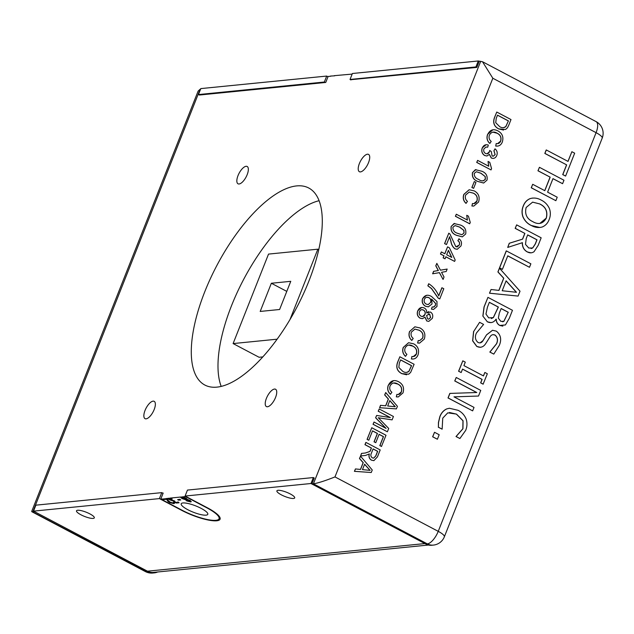 <?xml version="1.0" encoding="UTF-8"?>
<svg xmlns="http://www.w3.org/2000/svg" width="634" height="634" viewBox="0 0 634 634"><rect width="100%" height="100%" fill="white"/><g stroke="black" fill="none" stroke-linecap="round" stroke-linejoin="round"><path stroke-width="0.95" d="M260.194 311.437L279.61 309.503L290.768 281.322L271.352 283.255L260.194 311.437M286.782 291.386L271.352 283.255M289.992 319.56L317.856 249.186L268.531 254.091L233.106 343.573L277.121 339.19M317.856 249.186L318.743 249.653M233.106 343.573L259.092 357.275L262.825 356.902M93.15 518.414A9.573 2.267 -158.4 0 0 94.308 517.859A9.573 2.267 -158.4 0 0 88.118 513.025A9.573 2.267 -158.4 0 0 77.665 510.251A9.573 2.267 -158.4 0 0 76.508 510.806A9.573 2.267 -158.4 0 0 82.689 515.64A9.573 2.267 -158.4 0 0 93.15 518.414M278.049 490.304A9.573 2.267 21.6 0 1 288.51 493.086A9.573 2.267 21.6 0 1 294.699 497.912A9.573 2.267 21.6 0 1 293.542 498.467A9.573 2.267 21.6 0 1 283.081 495.693A9.573 2.267 21.6 0 1 276.892 490.867A9.573 2.267 21.6 0 1 278.049 490.304M330.805 76.215L328.103 76.484L325.741 82.452L199.345 95.029L198.45 94.561L324.339 82.032L325.226 82.499M328 76.746L326.7 76.064L200.812 88.594L198.45 94.561M350.919 79.939L350.031 79.472L352.393 73.504L478.274 60.975L482.506 61.736L492.832 78.244L334.982 476.919C325.297 480.754 318.109 483.06 313.41 483.829L480.707 61.292M478.274 60.975L475.912 66.942L476.8 67.41L479.169 61.45M350.031 79.472L475.912 66.942M326.7 76.064L324.339 82.032M428.449 545.034L153.483 572.399A13.203 11.666 -95.7 0 1 147.453 571.186L33.523 511.131L35.884 505.163L161.765 492.634L163.065 493.323M33.523 511.131L159.403 498.601L181.657 510.33A27.516 6.514 -158.4 0 0 220.085 519.183A27.516 6.514 -158.4 0 0 207.35 507.771L185.096 496.042L310.985 483.512L424.915 543.576L147.453 571.186M310.985 483.512L313.347 477.553L314.234 478.02L311.873 483.988L313.41 483.829L427.34 543.885A13.203 5.349 117.8 0 0 438.237 531.347L596.079 132.665L492.832 78.244M185.096 496.042L187.458 490.082L313.347 477.553M161.765 492.634L159.403 498.601M247.165 174.683A9.795 3.97 -62.2 0 0 247.157 166.473A9.795 3.97 -62.2 0 0 238.019 175.594A9.795 3.97 -62.2 0 0 238.027 183.805A9.795 3.97 -62.2 0 0 247.165 174.683M154.181 409.532A9.795 3.97 -62.2 0 0 154.173 401.322A9.795 3.97 -62.2 0 0 145.035 410.444A9.795 3.97 -62.2 0 0 145.043 418.654A9.795 3.97 -62.2 0 0 154.181 409.532M368.536 162.605A9.795 3.97 -62.2 0 0 368.536 154.395A9.795 3.97 -62.2 0 0 359.391 163.517A9.795 3.97 -62.2 0 0 359.399 171.719A9.795 3.97 -62.2 0 0 368.536 162.605M275.552 397.455A9.795 3.97 -62.2 0 0 275.552 389.244A9.795 3.97 -62.2 0 0 266.407 398.366A9.795 3.97 -62.2 0 0 266.415 406.576A9.795 3.97 -62.2 0 0 275.552 397.455M308.79 281.345A111.378 45.125 -62.2 0 0 308.726 187.997A111.378 45.125 -62.2 0 0 204.79 291.695A111.378 45.125 -62.2 0 0 204.853 385.044A111.378 45.125 -62.2 0 0 308.79 281.345M319.084 200.709A111.378 45.125 -62.2 0 0 231.489 305.778A111.378 45.125 -62.2 0 0 221.195 386.415M206.066 515.149A14.297 3.384 -158.4 0 0 207.793 514.317A14.297 3.384 -158.4 0 0 198.553 507.105A14.297 3.384 -158.4 0 0 182.941 502.96A14.297 3.384 -158.4 0 0 181.205 503.792A14.297 3.384 -158.4 0 0 190.446 511.004A14.297 3.384 -158.4 0 0 206.066 515.149M148.34 571.654L146.795 571.813A13.203 5.349 117.8 0 1 145.36 571.567A13.203 13.203 0 0 0 152.834 573.025A13.203 11.666 84.3 0 1 146.795 571.813L31.7 511.432L198.133 91.074L200.162 89.22L32.865 511.757L34.41 511.598L148.34 571.654A13.203 11.666 84.3 0 0 154.371 572.867A13.203 11.666 84.3 0 0 157.644 571.987M200.582 89.172L200.162 89.22M190.113 500.535L190.739 501.954L186.745 500.923L185.508 499.719L182.235 498.625C180.627 497.674 180.341 497.143 181.387 497.024L185.913 498.245L187.268 499.56L190.113 500.535L187.379 499.378L185.992 498.047L182.521 496.858L185.469 496.565L206.835 507.826A26.414 6.253 21.6 0 1 219.063 518.778A26.414 6.253 21.6 0 1 182.172 510.283L160.806 499.021L163.168 493.054L162.661 493.101M173.756 503.642L169.571 502.508L168.081 501.534L166.52 499.275L163.73 499.552L162.724 499.021L166.235 498.673L170.253 502.421L172.765 503.103L173.423 502.54L174.675 503.206L173.756 503.642M168.208 500.606L170.332 502.223L172.836 502.905L173.502 502.342L174.619 503.174M174.952 502.088L177.219 502.659L177.845 502.104L179.089 502.762L176.521 503.047L174.342 502.215L173.304 501.042L169.872 499.933L168.351 498.831L168.906 498.261L170.99 498.403L172.234 499.061L169.944 498.792L169.587 499.14L170.657 499.901L173.764 500.606L174.778 501.137L174.952 502.088L177.298 502.461L177.924 501.906L179.042 502.73M169.944 498.792L169.587 499.14L170.736 499.703L174.485 500.979M187.371 500.844L189.82 501.478L189.518 500.678L187.648 500.044L186.23 499.83L187.371 500.844M191.341 501.589L190.739 501.954M182.838 498.498L186.539 499.457L185.294 498.364L182.275 497.5L182.838 498.498M190.192 500.337L190.818 501.748M180.856 497.191L182.521 496.858M171.608 498.728L170.166 498.086L180.912 497.016M174.619 500.963L175.032 501.882M177.298 502.461L177.892 501.906M168.43 498.633L170.166 498.086M166.235 498.673L168.406 498.261M166.314 498.475L167.55 499.124L168.287 500.408M172.836 502.905L173.47 502.35M160.806 499.021L162.724 499.021M177.995 499.616L179.834 499.243L180.468 499.814M334.641 75.834L330.496 76.056M334.332 75.668L352.163 74.091M476.8 67.41L350.507 79.725M373.592 458.168L375.677 456.06L377.555 451.321L373.077 448.959M375.78 456.052L377.658 451.313L373.093 448.904L371.413 453.167C370.438 455.117 370.755 456.686 372.356 457.883L373.64 458.16L375.677 456.06M371.508 460.149C369.321 458.731 368.608 456.646 369.353 453.912L365.556 455.426L360.587 455.965L361.61 453.397L365.398 453.001L370.042 451.408L371.453 448.04L365.065 444.672L365.953 442.429L380.194 449.934L377.46 456.837L373.886 460.641L371.405 460.157C369.218 458.739 368.505 456.654 369.25 453.92M373.83 460.649L371.405 460.157M390.536 394.253C387.865 391.788 387.144 388.785 388.365 385.258C390.687 380.574 394.126 379.417 398.691 381.795C403.026 384.204 404.46 387.913 402.986 392.914L398.239 396.955L396.424 396.868L396.876 394.396C398.96 394.823 400.466 393.999 401.385 391.939C402.328 388.277 401.14 385.646 397.811 384.038C394.554 382.088 391.986 382.714 390.092 385.916C389.268 388.476 389.862 390.592 391.891 392.256L390.433 394.261C387.762 391.796 387.041 388.8 388.262 385.274L393.54 380.654M398.184 396.955L396.321 396.876L396.876 394.419M401.385 391.939L401.282 391.955C402.225 388.293 401.037 385.654 397.708 384.053L393.555 382.968M406.553 372.427L408.859 371.365L411.474 365.667L400.601 359.938M408.962 371.358L411.577 365.659L400.617 359.882L399.317 363.163L398.841 367.451L402.812 371.389C404.96 372.776 407.012 372.76 408.962 371.358L408.859 371.365M401.893 373.616C397.328 371.239 395.901 367.522 397.605 362.474L399.864 356.776L414.105 364.281L410.634 372.42L408.7 374.203L401.79 373.632C397.225 371.247 395.798 367.53 397.502 362.482L399.84 356.823M428.774 283.763C433.244 286.608 436.572 290.665 438.744 295.919L441.969 287.765L443.8 288.724L439.758 298.923L438.284 298.146L431.556 288.549L427.966 285.799L428.75 283.818M443.055 279.451L439.465 272.636L432.729 273.769L433.696 271.328L438.363 270.536L435.875 265.812L436.842 263.372L440.432 270.187L447.168 269.062L446.201 271.503L441.541 272.295L444.022 277.01L443.055 279.451L439.37 272.652M432.626 273.777L433.593 271.336L438.26 270.544L435.772 265.82L436.802 263.482M451.646 257.364L448.365 250.446M451.788 257.444L448.412 250.327L446.661 254.741L451.788 257.444M440.559 253.988L441.367 251.952L444.838 253.774L447.58 246.84L449.403 247.807L455.18 259.972L454.618 261.398L445.853 256.778L445.044 258.815L443.221 257.856L444.03 255.819L440.559 253.988M454.618 261.398L445.837 256.833M469.739 223.77L455.497 216.257L456.306 214.221L467.401 220.069L466.759 215.291L468.439 216.178L470.262 222.455L469.635 223.778L455.394 216.273L456.282 214.276M466.109 203.363C463.446 200.899 462.717 197.903 463.945 194.376L469.168 189.756L474.272 190.905C478.607 193.315 480.033 197.023 478.567 202.032L473.812 206.066L471.997 205.979L472.457 203.506C474.541 203.934 476.039 203.118 476.966 201.057C477.909 197.396 476.713 194.757 473.392 193.156L469.184 192.078L465.665 195.026C464.841 197.594 465.443 199.702 467.464 201.366L466.006 203.379C463.343 200.907 462.614 197.911 463.842 194.384L469.112 189.764M473.764 206.074L471.894 205.987L472.449 203.53M476.966 201.057L476.863 201.065C477.806 197.404 476.609 194.773 473.289 193.164L469.128 192.086M485.248 176.609L481.016 173.264L476.411 171.735L474.24 173.383C474.153 176.41 475.603 178.408 478.599 179.382C481.206 181.364 483.465 181.316 485.382 179.232L485.248 176.609L480.913 173.272L476.356 171.735M483.171 180.904L485.279 179.248L485.145 176.617M472.592 172.519L475.373 169.69L481.816 171.22C485.977 172.813 487.712 175.784 487.015 180.127L483.671 183.02L477.782 181.419C473.63 179.826 471.902 176.854 472.592 172.519L475.96 169.595M483.615 183.028L477.679 181.427C473.527 179.834 471.799 176.87 472.489 172.527M437.397 439.243L432.737 436.786L434.52 432.277L439.18 434.734L437.397 439.243L432.634 436.794L434.496 432.333M446.827 408.89L449.395 408.256L458.025 410.293C461.718 412.068 464.429 414.977 466.149 419.026C467.377 422.918 467.21 426.722 465.657 430.423L459.896 438.53L456.108 436.533L462.947 428.735L463.058 420.762L456.488 414.097L447.778 412.845L442.746 418.139L442.136 429.163L438.403 427.197L438.53 422.498L439.893 416.823C441.24 413.059 443.554 410.42 446.827 408.89L449.347 408.264M459.84 438.498L456.004 436.541L462.844 428.75L462.955 420.778L456.393 414.105L449.443 412.472M438.403 427.197L438.435 422.506L439.79 416.831C441.137 413.075 443.451 410.428 446.724 408.898M449.91 393.413L476.792 392.517L454.847 380.947L456.218 377.476L480.746 390.409L478.519 396.036L453.999 396.852L474.018 407.4L472.647 410.872L448.119 397.938L449.91 393.421M476.673 392.517L454.744 380.955L456.195 377.531M478.519 396.036L453.984 396.844M472.647 410.872L448.016 397.954L449.807 393.421M483.219 384.164L480.738 382.857L482.109 379.386L462.543 369.075L461.172 372.546L458.691 371.239L462.812 360.833L465.293 362.141L463.922 365.612L483.48 375.922L484.851 372.451L487.34 373.759L483.116 384.18L480.635 382.865L482.006 379.401L462.527 369.131M486.682 334.784L492.555 330.282L496.359 331.146C500.773 334.8 501.771 339.523 499.346 345.316L493.791 354.105L489.924 352.068L496.573 343.81C498.158 340.355 497.69 337.462 495.17 335.132C492.911 334.134 491.12 334.815 489.781 337.161L485.715 343.604C483.401 347.147 480.453 348.098 476.879 346.449L472.726 340.823L473.685 331.471L479.613 322.318L483.607 324.426L476.467 332.969C474.668 336.725 475.151 339.864 477.925 342.384C480.001 343.374 481.705 342.804 483.021 340.672L486.579 334.792L492.507 330.29M493.791 354.105L489.82 352.076L496.47 343.826C498.055 340.363 497.587 337.47 495.067 335.14L492.927 334.609M473.685 331.471L479.613 322.318M482.949 316.057L484.13 306.983L487.934 297.362L512.47 310.295L509.308 318.284L505.417 324.965L499.79 325.408C497.539 324.109 496.359 322.024 496.232 319.164L496.105 319.1C493.823 322.524 490.898 323.419 487.34 321.779L482.846 316.065L484.027 306.991L487.918 297.417M502.651 321.826L503.824 321.319L508.199 312.3L501.137 308.576M508.302 312.285L501.161 308.52L499.315 313.172L498.332 318.141L500.868 321.367L503.927 321.303L508.199 312.3M488.703 317.888L493.403 317.594L498.364 307.046L489.361 302.299L487.459 307.102L485.945 314.044L488.703 317.888M487.34 321.779L482.846 316.065M516.361 292.274L506.083 280.91M516.48 292.29L506.122 280.822L502.199 290.737L516.48 292.29M499.473 268.23L520.023 291.204L518.089 296.086L489.583 293.201L491.049 289.5L498.95 290.404L503.768 278.231L498.007 271.923L499.441 268.317M518.089 296.086L489.48 293.209L491.041 289.524M539.74 203.934L532.631 202.135L526.157 207.477C524.564 214.078 526.759 218.793 532.734 221.623C538.512 224.991 543.045 223.826 546.334 218.112C547.942 211.494 545.747 206.771 539.74 203.934L532.584 202.135M546.334 218.112L546.231 218.128C547.839 211.51 545.644 206.779 539.637 203.942M539.827 223.43L546.231 218.128M549.424 208.586C550.724 212.311 550.629 215.972 549.139 219.57C547.76 223.223 545.422 225.712 542.125 227.027C538.377 228.002 534.747 227.471 531.229 225.442C527.607 223.699 524.889 220.886 523.082 216.987C521.75 213.254 521.845 209.585 523.367 205.979C524.746 202.317 527.084 199.837 530.389 198.537C534.129 197.562 537.743 198.093 541.254 200.122C544.883 201.866 547.61 204.687 549.424 208.586M523.367 205.979L523.264 205.995C524.643 202.325 526.981 199.845 530.286 198.545L532.505 198.07M425.802 544.043L427.34 543.885A13.203 11.666 -95.7 0 0 433.379 545.097L431.833 545.256A13.203 11.666 -95.7 0 1 425.802 544.043L311.873 483.988M546.302 149.957L568.032 161.416L571.876 151.708L574.673 153.182L565.607 176.07L562.818 174.596L566.661 164.888L544.923 153.428L546.278 150.012M566.661 164.888L544.82 153.436L546.199 149.973M550.169 177.155L538.06 170.768L539.431 167.305L563.959 180.23L562.588 183.702L552.967 178.63L547.61 192.15L557.231 197.229L555.86 200.693L531.332 187.767L532.703 184.296L544.812 190.683L550.169 177.155L537.957 170.784L539.407 167.352M555.86 200.693L531.229 187.775L532.679 184.351M524.889 233.415L515.268 228.343L516.639 224.872L541.167 237.805L538.171 245.366L534.066 251.674C531.934 253.132 529.723 253.228 527.433 251.944C524.001 250.05 522.329 246.967 522.408 242.679L507.715 247.418L509.364 243.242L522.622 239.137L524.889 233.415L515.165 228.351L516.615 224.927M528.748 248.029L532.719 247.981L535.318 244.042L536.998 239.803L527.686 234.889L526.244 238.535L525.491 244.367L528.748 248.029M507.723 247.395L509.26 243.258L522.519 239.153L524.786 233.431M506.336 250.89L530.872 263.815L529.493 267.286L507.763 255.827L502.405 269.355L499.608 267.881L506.32 250.937M529.493 267.286L507.739 255.882M502.405 269.355L499.505 267.889L506.233 250.898M503.444 127.703L505.75 126.642L508.365 120.943L497.492 115.206M508.468 120.928L497.516 115.158L496.216 118.431L495.733 122.719L499.711 126.665C501.859 128.044 503.903 128.036 505.853 126.626L508.365 120.943M508.848 124.993L507.525 127.696L505.591 129.471L498.792 128.892C494.227 126.515 492.8 122.798 494.504 117.742L496.755 112.044L510.996 119.557L508.848 124.993M498.007 130.945C502.342 133.362 503.776 137.063 502.302 142.071C500.987 145.178 498.799 146.494 495.74 146.018L496.192 143.546C498.276 143.973 499.782 143.157 500.701 141.097C501.645 137.435 500.456 134.804 497.127 133.195C493.87 131.246 491.302 131.872 489.408 135.074C488.584 137.633 489.179 139.749 491.207 141.414L489.852 143.411C487.181 140.938 486.46 137.943 487.681 134.416C490.003 129.732 493.442 128.575 498.007 130.945M495.74 146.018L496.192 143.546M495.138 154.609L494.005 150.773L494.995 148.832C497.096 150.551 497.698 152.746 496.802 155.409C495.653 158.024 493.846 158.896 491.39 158.024L489.424 154.363L486.944 155.996L484.733 155.504C482.062 153.69 481.261 151.161 482.339 147.896C483.623 145.123 485.612 144.18 488.323 145.067L487.697 147.199L486.056 147.025L483.956 148.839C483.314 150.86 483.845 152.406 485.557 153.468C487.261 154.197 488.537 153.666 489.385 151.883L489.717 150.464L491.271 151.542L492.142 155.956L493.268 156.202L495.138 154.609L493.902 150.781L494.956 148.895M493.22 156.21L495.035 154.617M486.888 155.996L484.63 155.512C481.959 153.705 481.158 151.169 482.236 147.904L486.096 144.726M487.697 147.199L486.001 147.025M490.978 169.88L476.713 162.431L477.6 160.434M491.057 169.928L476.816 162.423L477.624 160.378L488.719 166.227L488.069 161.456L489.757 162.336L491.572 168.612L490.954 169.936M461.853 234.746L463.961 233.082L463.826 230.451L459.595 227.115L455.046 225.577M464.064 233.074L463.929 230.443L459.698 227.099L455.093 225.569L452.922 227.226C452.834 230.253 454.285 232.25 457.28 233.217L461.901 234.738L463.961 233.082M454.055 223.533L460.506 225.062C464.659 226.655 466.394 229.619 465.705 233.962L462.352 236.862L456.464 235.254C452.311 233.661 450.584 230.697 451.281 226.362L454.055 223.533M462.297 236.862L456.361 235.269C452.208 233.677 450.481 230.705 451.178 226.37L454.641 223.437M455.069 248.821C452.795 247.03 451.432 244.534 450.972 241.324L449.585 236.767L446.502 244.55L444.68 243.591L448.793 233.185L449.974 234.065L455.862 246.769L459.309 245.089C459.999 243.187 459.547 241.728 457.946 240.722L458.937 238.78C461.417 240.571 462.083 242.981 460.934 245.992L457.241 249.281L454.966 248.829C452.692 247.038 451.329 244.542 450.869 241.332L449.482 236.775M457.946 240.722L458.937 238.78M457.193 249.289L454.966 248.829M459.309 245.089L459.206 245.096C459.896 243.194 459.444 241.744 457.843 240.73M428.164 304.613L430.51 302.537C431.183 300.421 430.637 298.804 428.869 297.687L426.864 297.275M430.613 302.529C431.286 300.405 430.74 298.788 428.972 297.679C426.959 296.76 425.43 297.314 424.368 299.335C423.758 301.515 424.4 303.115 426.302 304.154L428.212 304.613L430.51 302.537M435.407 305.461L435.669 303.504L431.683 299.105L432.031 303.955L428.346 306.856L425.549 306.222C422.672 304.518 421.705 301.99 422.664 298.622C424.915 294.921 427.934 294.263 431.722 296.657L436.992 301.53L437 306.46L433.561 309.424L431.524 309.13L432.15 306.991L433.902 307.022L435.407 305.461L435.574 303.512L431.58 299.113M428.299 306.864L425.446 306.23C422.569 304.526 421.602 301.998 422.561 298.638L426.619 295.278M433.513 309.432L431.429 309.138L432.142 307.022M426.856 320.962L425.002 317.135L422.41 318.664L420.16 318.173C417.529 316.429 416.76 313.965 417.846 310.787C419.233 307.744 421.364 306.816 424.241 307.997C426.103 309.012 426.904 310.66 426.666 312.927L430.454 312.015C432.665 313.545 433.268 315.669 432.285 318.371L428.814 321.383L426.753 320.97L424.899 317.143M428.766 321.383L426.753 320.97M422.355 318.672L420.057 318.181C417.426 316.437 416.657 313.981 417.743 310.803L421.697 307.458M428.727 319.156L430.526 317.539L429.535 314.06L428.354 313.782M430.629 317.531L429.638 314.052L426.603 315.431L427.617 318.902L428.782 319.148L430.526 317.539M423.472 310.058C421.697 309.241 420.366 309.78 419.486 311.674C418.828 313.632 419.328 315.122 420.992 316.144C422.783 316.937 424.114 316.39 424.986 314.504C425.628 312.554 425.129 311.072 423.472 310.058M417.735 343.026L418.194 340.553L419.676 340.624L422.704 338.104C423.647 334.443 422.45 331.804 419.129 330.203L414.921 329.125L411.411 332.073C410.586 334.641 411.181 336.749 413.209 338.413L411.854 340.41C409.184 337.946 408.462 334.95 409.683 331.423L414.905 326.811L420.009 327.952C424.344 330.362 425.779 334.07 424.304 339.079L419.557 343.113L417.632 343.034L418.194 340.577M419.502 343.121L417.632 343.034M419.629 340.624L422.601 338.112C423.544 334.451 422.347 331.82 419.026 330.211L414.874 329.133M409.683 331.423L414.858 326.811M403.382 347.329L408.605 342.717L413.709 343.858C418.044 346.267 419.478 349.976 418.004 354.985C416.689 358.091 414.501 359.407 411.442 358.931L411.894 356.459C413.978 356.887 415.484 356.07 416.403 354.01C417.346 350.348 416.158 347.717 412.829 346.109C409.572 344.159 407.004 344.777 405.11 347.987C404.286 350.547 404.888 352.655 406.909 354.327L405.554 356.324C402.883 353.851 402.162 350.856 403.382 347.329L408.558 342.717M411.442 358.931L411.894 356.459M416.403 354.01L416.3 354.018C417.243 350.356 416.055 347.725 412.726 346.116L408.573 345.039M405.554 356.324L405.451 356.332C402.78 353.859 402.059 350.864 403.279 347.337M396.345 408.89L379.6 407.702L380.543 405.324L385.741 405.808L388.428 399.032L384.767 394.911L385.71 392.533L397.447 406.354L396.345 408.89M396.448 408.882L379.6 407.702M379.703 407.694L380.646 405.308M389.807 400.569L387.659 405.998L395.307 406.751L389.807 400.569M392.097 419.866L378.324 417.766L388.705 428.441L387.382 431.786L373.141 424.281L374.028 422.03L386.074 428.386L375.708 417.79L376.636 415.444L390.354 417.576L378.308 411.228L379.195 408.985L393.437 416.49L392.097 419.866L378.221 417.774M387.295 431.738L373.038 424.289L374.005 422.086M390.179 417.552L378.205 411.236L379.172 409.033M381.486 446.423L379.821 445.615L383.372 436.636L379.069 434.369M381.565 446.471L379.924 445.599L383.475 436.628L379.092 434.322L375.78 442.683L374.139 441.811L377.452 433.45L372.523 430.851L368.806 440.234L367.165 439.37L371.762 427.744L386.003 435.249L381.462 446.479M368.806 440.234L367.062 439.378L371.746 427.799M371.255 472.512L354.509 471.324L355.452 468.938L360.556 469.437L363.234 462.661L359.573 458.541L360.516 456.155L372.253 469.984L371.255 472.512L354.406 471.331L355.444 468.962M364.613 464.199L362.466 469.628L370.113 470.38L364.613 464.199M360.461 469.429L363.131 462.669L359.47 458.548L360.477 456.25M375.7 442.635L374.036 441.827L377.349 433.466L372.499 430.906M385.844 428.267L375.605 417.798L376.628 415.468M385.646 405.8L388.325 399.04L384.664 394.919L385.67 392.62M413.202 359.026L411.339 358.939M413.328 356.538L416.3 354.018M411.791 340.363L411.751 340.426C409.081 337.954 408.359 334.958 409.58 331.431M426.682 312.808L428.735 311.651M433.402 307.125L435.304 305.469M446.423 244.51L444.577 243.599L448.777 233.241M457.035 247.038L459.206 245.096M488.616 166.243L488.069 161.519M487.055 153.808L489.282 151.891L489.702 150.535M493.323 158.421L491.287 158.032L489.321 154.379M489.789 143.355L489.749 143.419C487.078 140.946 486.357 137.95 487.578 134.424L492.856 129.804M497.5 146.113L495.637 146.026M497.627 143.625L500.598 141.105C501.542 137.443 500.353 134.812 497.024 133.203L492.872 132.126M503.562 130.065L498.689 128.9C494.124 126.523 492.697 122.806 494.401 117.758L496.739 112.099M531.07 252.839L527.329 251.96C523.898 250.065 522.226 246.975 522.305 242.687M544.733 190.636L550.066 177.163M562.509 183.654L552.943 178.677M565.528 176.03L562.715 174.604L566.558 164.895M567.953 161.377L571.86 151.764M539.914 227.503L531.126 225.45C527.504 223.707 524.786 220.894 522.979 216.994C521.647 213.262 521.742 209.592 523.264 205.995M498.855 290.388L503.665 278.239L497.904 271.931L499.37 268.237M490.993 322.619L487.237 321.787M502.833 326.138L499.687 325.416C497.436 324.117 496.256 322.04 496.129 319.179L496.073 319.148M480.501 347.337L476.776 346.457L472.623 340.838L473.582 331.479M480.017 342.939L482.918 340.688L486.579 334.792M461.092 372.499L458.588 371.247L462.788 360.881M483.401 375.875L484.836 372.507M442.049 429.123L438.3 427.205M473.535 188.298L471.87 187.482L474.287 181.609M473.883 203.577L476.863 201.065M467.298 220.077L466.751 215.354M444.965 258.775L443.118 257.864L443.927 255.827L440.456 253.996L441.343 251.999M444.751 253.735L447.556 246.895M440.432 270.187L447.065 269.078M438.696 295.801L441.866 287.773M439.679 298.883L438.181 298.154L431.453 288.557L427.863 285.815L428.671 283.77M406.663 374.789L401.79 373.632M398.31 394.467L401.282 391.955M360.587 455.965L361.507 453.405L365.295 453.009L369.939 451.416L371.35 448.048L364.962 444.68L365.85 442.437M182.354 497.302L182.917 498.3L186.618 499.259M422.593 316.517L424.883 314.512C425.533 312.562 425.026 311.08 423.369 310.066L421.65 309.669M395.204 406.759L389.767 400.656M471.973 187.474L474.311 181.562L475.952 182.426L473.614 188.338L471.973 187.474M178.63 500.186L177.615 499.655L179.755 499.441L180.769 499.98L178.63 500.186M370.01 470.388L364.582 464.286M491.31 318.617L493.3 317.602L498.261 307.062L489.337 302.355M531.094 248.599L532.615 247.997L535.215 244.05L536.895 239.811L527.662 234.945M186.309 499.632L187.45 500.646L190.2 501.201M433.379 545.097A13.203 13.203 0 0 0 444.347 536.816A13.203 3.122 -158.4 0 0 438.237 531.347L334.982 476.919M444.347 536.816L602.197 138.141A13.203 3.122 -158.4 0 0 596.079 132.665A13.203 5.349 117.8 0 0 596.071 121.601L482.506 61.736M145.36 571.567L31.795 511.693M602.197 138.141A13.203 13.203 0 0 0 596.071 121.601M219.729 517.082L219.063 518.778M154.371 572.867L152.834 573.025"/></g></svg>
